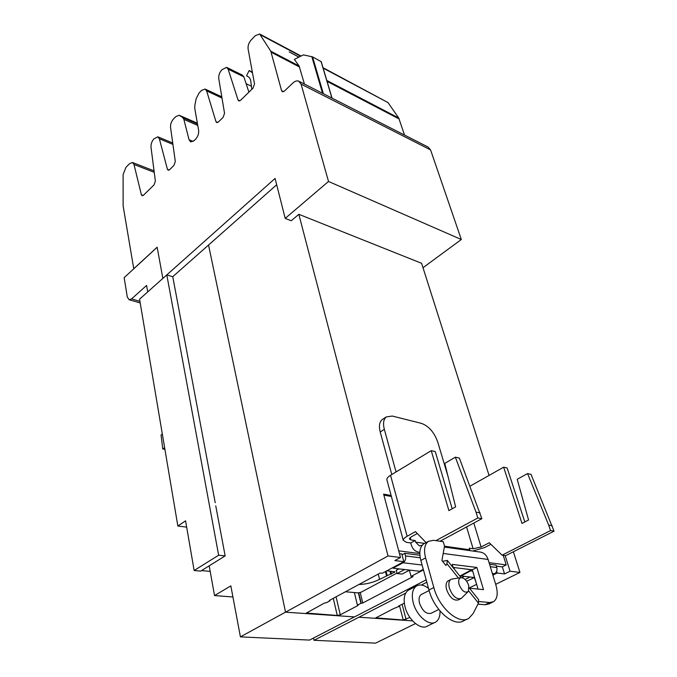 <?xml version="1.0" encoding="UTF-8"?>
<svg xmlns="http://www.w3.org/2000/svg" width="677" height="677" viewBox="0 0 677 677"><rect width="100%" height="100%" fill="white"/><g stroke="black" fill="none" stroke-linecap="round" stroke-linejoin="round"><path stroke-width="1.02" d="M164.909 449.333L162.768 448.936L161.058 434.998L162.345 434.16M162.768 448.936L164.638 447.742M423.438 569.899L411.057 576.398L413.072 576.618L362.77 602.987L360.934 603.3L357.422 605.145L358.065 605.331L357.744 605.627L340.269 614.792L337.264 615.461L306.419 613.049L324.545 603.021L326.458 602.699L329.978 600.804L329.301 600.601L329.614 600.296L380.178 573.03L382.31 573.258L403.839 561.673L394.843 560.581L400.496 557.509L383.605 494.125L391.128 495.479M403.839 561.673L401.943 554.598M329.978 600.804L329.834 600.177M357.422 605.145L354.376 592.57M360.934 603.3L358.395 592.908M411.057 576.398L409.357 570.068M208.541 245.032L285.525 612.177L354.553 616.899L426.18 579.859M422.998 267.728L461.316 239.514L328.514 181.461L285.203 218.392L291.22 220.753L298.836 214.304L388.048 555.952L285.525 612.177M209.185 565.828L214.533 595.565L232.922 596.987M201.543 570.576L210.192 571.405M172.753 276.681L215.21 502.706M400.496 557.509L388.048 555.952M298.836 214.304L421.593 263.302L489.073 475.415M513.361 551.763L519.944 572.446L510.052 571.21L504.56 573.927L502.351 566.844M495.691 584.336L519.944 572.446M405.709 593.111L358.962 617.204L412.623 620.877M358.962 617.204L314.01 640.29L313.519 638.047M505.152 555.589L510.052 571.21M504.56 573.927L497.138 573.021L496.63 571.388M476.346 583.362L474.323 577.515M497.138 573.021L492.881 575.137M476.625 584.302L469.288 587.949M409.915 617.441L403.238 619.997L375.87 617.873L393.879 608.462L399.142 606.38L398.998 605.864M399.142 606.38L398.558 606.22L398.888 605.915L404.33 603.148M459.827 576.085L471.827 569.721M471.903 569.949L464.337 568.807M455.062 567.681L453.683 568.384M426.832 582.228L421.373 585.038M314.01 640.29L375.557 643.15L415.483 623.568M285.516 612.135L240.42 636.871L230.84 585.884L214.533 595.565M240.42 636.871L309.584 640.087L354.426 616.891M194.147 570.508L200.654 571.126L225.153 555.919L218.646 555.208L194.147 570.508L185.574 520.833L177.848 526.012L186.657 527.138M218.646 555.208L166.804 274.904L139.564 299.166L177.848 526.012M215.751 505.829L225.153 555.919M166.804 274.904L172.779 276.783M472.343 569.907L461.105 576L460.961 575.509M492.738 574.68L494.557 573.774C496.656 572.412 497.4 570.33 496.791 567.521L496.046 565.126L489.564 564.288M474.611 577.549L461.105 576M496.359 566.133L502.258 566.894L506.218 564.914L489.065 562.672M506.218 564.914L503.214 555.318M466.631 581.204L474.34 577.557M469.965 577.016L465.116 579.461M464.329 576.372L461.756 577.676M391.399 496.478L383.876 495.132M402.011 554.844L404.804 553.329L405.498 555.919C406.065 558.974 405.261 561.25 403.103 562.739L392.973 568.189L392.821 567.605M423.286 569.349L419.664 571.253L392.973 568.189M399.481 553.693L402.028 554.023L401.969 554.581M419.808 553.6L398.719 550.841M404.804 553.329L419.892 555.275M404.609 569.526L397.077 573.537L402.096 574.088L409.399 570.22M386.872 570.804L395.029 571.904L379.585 579.36C373.052 582.575 366.181 584.285 358.954 584.479M345.431 591.766L358.031 592.9L361.061 592.223L396.959 573.097M397.077 573.537L396.231 570.322L398.948 568.875M321.11 61.607L312.571 56.885L303.372 54.879L294.385 59.373L299.09 65.982L270.775 51.19L281.581 90.684L282.436 91.75L284.416 91.073L292.819 83.068C294.901 81.164 296.839 80.504 298.642 81.105L301.079 84.117L328.514 181.461M147.713 291.914L146.587 285.432L131.55 298.921L129.189 299.767L127.31 297.085L124.153 277.663L157.166 247.24M172.677 276.758L276.681 184.762M304.43 84.05L299.09 65.982M298.895 57.113L289.257 51.917L298.989 57.071M133.767 268.794L123.129 205.926L123.112 174.564L125.956 167.329L129.578 163.648L132.455 162.48L133.995 164.477L141.375 194.773L142.136 195.755L143.456 195.247L154.026 184.906L155.363 181.072L151.013 147.239C150.827 144.116 151.792 141.341 153.899 138.895L157.834 136.83L159.366 138.777L167.414 169.267L168.175 170.215L169.614 169.673L173.938 165.442L175.301 161.532L170.562 127.445C170.342 124.297 171.332 121.471 173.507 118.949L175.842 116.571L179.177 115.259L182.731 117.561L183.865 119.372L189.052 139.75L190.745 141.908L194.147 140.621L195.577 139.225C197.921 136.576 198.936 133.614 198.623 130.314L194.756 108.396L194.858 105.307L196.161 98.698L199.08 92.935L201.518 90.456L205.123 89.059L206.646 90.904L215.971 121.682L216.742 122.588L218.4 121.978L223.097 117.383L224.536 113.296L218.764 78.634C218.476 75.426 219.517 72.464 221.878 69.748L226.617 67.353L228.132 69.147L238.067 100.035L238.82 100.924L240.597 100.272L253.037 88.12L254.518 83.914L248.095 48.939C247.765 45.689 248.831 42.651 251.302 39.816L255.441 35.602L259.655 34.011L270.775 51.19M285.203 218.392L275.082 178.432L162.895 278.391M133.716 268.777L157.149 247.181L162.844 278.374M461.316 239.514L430.58 149.913L428.016 147.027L299.276 81.426M404.533 135.061L398.728 118.018L388.006 102.574L323.014 67.683M248.916 92.148L243.864 76.873L242.341 75.079L226.981 67.531M246.123 83.694L251.429 86.275M251.836 89.296L250.566 79.81L249.415 77.601L246.572 75.697L249.153 70.56L252.479 72.811M252.36 72.16L249.153 70.56M554.04 531.174L550.545 530.565L502.089 555.165L505.651 555.665L554.04 531.174L531.022 474.365L527.544 473.57L517.203 479.282L528.559 519.987L521.984 523.423L503.637 467.181L507.141 467.985L524.819 521.942M552.204 525.75L548.7 525.132L527.544 473.57M550.545 530.565L548.7 525.132M440.042 541.228L481.863 518.692L459.37 458.084L455.35 457.17L444.772 463.415L455.629 506.87L448.902 510.61L431.241 450.662L435.26 451.576L452.211 508.774M481.863 518.692L477.81 517.99L435.937 540.635M480.069 512.887L476.024 512.167L455.35 457.17M477.81 517.99L476.024 512.167M503.637 467.181L469.99 486.196M470.05 550.646L469.254 548.218L473.121 548.768L481.11 546.999L489.285 542.751L502.089 555.165M490.884 544.308L484.69 547.524L472.791 551.036M468.746 585.503L468.408 591.359C465.04 593.441 461.926 591.139 459.065 584.471C458.143 580.646 458.769 578.386 460.952 577.701C464.236 577.811 466.834 580.409 468.746 585.503M419.842 552.22L418.775 552.178C415.077 551.569 412.547 549.03 411.176 544.57L410.736 542.954L406.42 542.353L403.221 540.28C403.272 539.053 404.575 537.707 407.131 536.26L415.458 531.64L426.07 542.599M431.241 450.662L390.536 475.288C388.082 476.811 386.855 478.258 386.846 479.621L387.049 480.365M417.277 533.518L411.235 536.861L409.272 538.875L410.854 539.907L415.17 540.525L415.61 542.142L419.393 545.933L422.27 545.163M448.022 476.422L437.748 442.047C434.219 432.315 428.803 426.095 421.5 423.396L392.254 416.042L386.279 416.939C383.504 419.317 382.852 423.455 384.333 429.345L396.053 471.954M391.814 474.518L380.212 431.985C378.748 426.104 379.416 421.966 382.209 419.579L382.937 419.105M467.858 591.91L461.215 598.46C456.518 599.653 452.583 596.242 449.418 588.237C448.335 583.946 448.817 581.027 450.874 579.47L452.312 578.97M444.349 547.05L480.332 552.093C484.021 552.703 486.611 555.157 488.083 559.456L495.936 585.14C498.187 593.306 497.392 598.84 493.525 601.726L489.699 602.522L479.037 601.54M453.243 567.825L452.253 564.398L476.853 567.47L472.301 569.78L453.133 567.444M476.853 567.47L483.496 589.65L469.491 588.195M478.038 589.083L472.301 569.78M410.736 542.954L415.17 540.525M448.648 580.604L448.081 580.891C446.025 582.44 445.534 585.368 446.617 589.65C449.765 597.647 453.692 601.041 458.397 599.847L460.639 598.739M492.577 602.175L488.887 603.952L485.045 604.756L477.928 604.121M434.626 622.561L427.517 626.005C420.925 630.609 408.155 619.819 405.058 606.871C403.204 598.781 404.296 593.23 408.341 590.217L409.441 589.65M442.546 561.267L447.353 560.446L446.955 563.687L445.915 565.49L441.929 560.497L444.518 546.111L443.249 541.693L433.61 540.297L428.397 541.338C424.538 544.333 423.607 549.859 425.596 557.916L433.83 587.534C439.009 607.929 459.048 625.252 468.916 618.262L473.13 613.565L478.436 603.131L478.597 599.61L469.178 587.805M439.999 610.976C440.185 616.332 438.772 620.005 435.76 622.011C429.21 626.606 416.397 615.74 413.241 602.733C411.345 594.609 412.403 589.049 416.414 586.045C419.875 584.073 423.912 584.869 428.541 588.423M424.767 543.309L423.7 543.893C419.825 546.898 418.877 552.415 420.84 560.454L428.973 590.005C434.092 610.349 454.106 627.604 464.016 620.606L467.189 619.091M421.771 594.271L421.204 594.567C419.097 596.132 418.547 599.035 419.545 603.266C422.566 611.153 426.468 614.471 431.232 613.218L438.789 609.495M329.64 600.778L329.547 600.338M340.269 614.792L336.071 596.818M357.744 605.627L357.634 605.162M361.256 603.325L358.708 592.891M362.77 602.987L360.223 592.57M337.264 615.461L333.287 598.316M307.121 613.396L306.926 612.524M406.056 619.362L402.113 604.282M403.238 619.997L399.498 605.61M376.437 618.152L376.26 617.432M494.557 573.774L492.382 573.512M472.707 571.134L471.074 570.939M496.791 567.521L490.3 566.7M422.101 565.033L403.103 562.739M420.231 557.789L405.498 555.919M379.585 579.36L378.24 574.079M394.564 572.353L394.378 571.642M391.484 574.003L390.764 571.236M390.815 574.274L390.003 571.151M387.159 575.391L386.085 571.227M386.499 575.662L385.441 571.574M131.55 298.921L139.927 301.341M322.531 93.274L311.809 56.623M323.361 93.697L312.571 56.885M331.925 98.063L321.042 61.421M154.238 172.322L133.995 164.477M143.211 195.45L141.375 194.773M299.615 67.074L271.223 52.264M283.561 91.666L281.581 90.684M430.58 149.913L301.079 84.117M399.218 119.025L327.093 81.401M398.728 118.018L326.813 80.453M388.006 102.574L323.149 68.132M300.706 56.208L260.806 35.018M217.74 122.469L215.971 121.682M221.997 98.055L206.646 90.904M193.097 141.459L189.052 139.75M197.76 125.44L183.865 119.372M197.515 124.018L182.731 117.561M197.379 123.248L179.625 115.479M169.233 169.986L167.414 169.267M172.914 144.387L159.366 138.777M239.785 100.848L238.067 100.035M243.864 76.873L228.132 69.147M252.453 72.667L252.005 72.447M481.11 546.999L473.815 523.025M407.131 536.26L390.536 475.288M473.121 548.768L466.563 526.934M410.854 539.907L410.203 537.53M384.333 429.345L380.212 431.985M469.72 549.766L444.501 546.212M424.589 543.403L415.61 542.142M488.083 559.456L443.198 553.447M489.699 602.522L485.045 604.756M446.955 563.687L458.431 578.073M468.687 590.919L478.436 603.131M425.596 557.916L420.84 560.454M433.83 587.534L428.973 590.005M129.189 299.767L140.198 302.932M332.06 98.131L321.194 61.556M154.051 170.866L132.692 162.565M221.794 96.836L205.453 89.212M197.371 123.222L179.481 115.386M172.72 143.008L158.105 136.94M301.079 56.022L260.07 34.231M403.221 540.28L386.846 479.621M382.209 419.579L386.279 416.939M460.952 577.701L452.067 579.004M419.833 552.322L418.775 552.178M450.874 579.47L448.081 580.891M447.658 560.827L461.096 577.676M416.414 586.045L408.341 590.217M428.397 541.338L423.7 543.893M429.125 590.53L421.204 594.567"/></g></svg>

